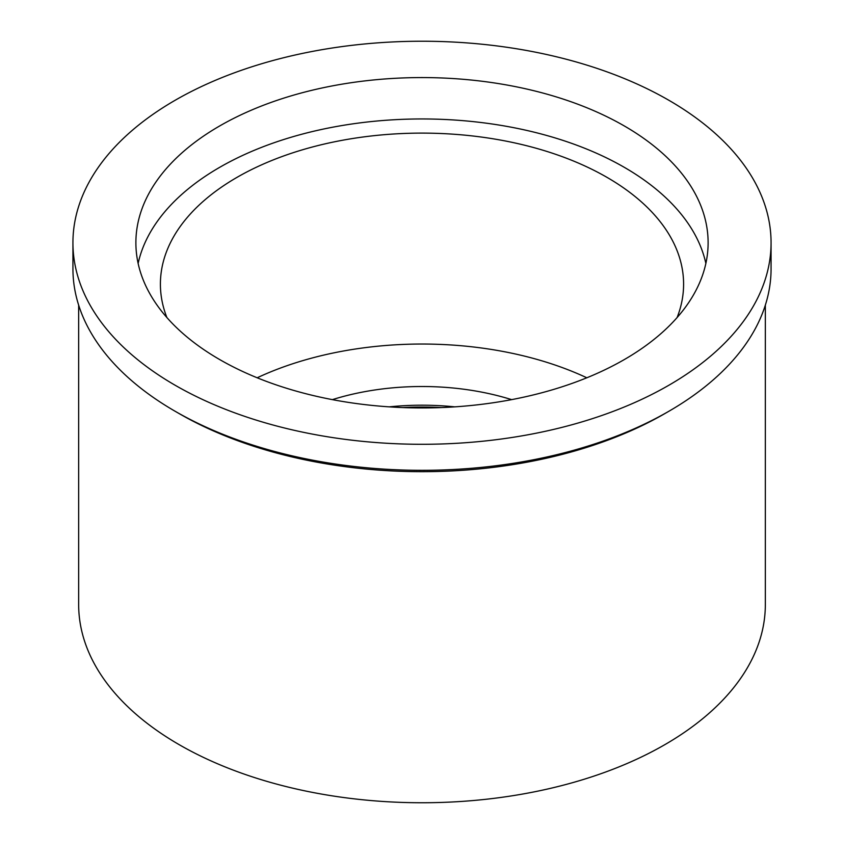 <?xml version="1.0" encoding="UTF-8"?>
<svg xmlns="http://www.w3.org/2000/svg" width="844" height="844" viewBox="0 0 844 844"><rect width="100%" height="100%" fill="white"/><g stroke="black" fill="none" stroke-linecap="round" stroke-linejoin="round"><path stroke-width="1.27" d="M219.683 125.956A286.116 165.192 0 0 0 135.884 242.755A286.116 165.192 0 0 0 312.512 395.372A286.116 165.192 0 0 0 624.317 359.565A286.116 165.192 0 0 0 708.116 242.755A286.116 165.192 0 0 0 531.488 90.15A286.116 165.192 0 0 0 219.683 125.956M138.131 263.455A286.116 165.192 180 0 1 219.683 167.334A286.116 165.192 180 0 1 514.692 127.866A286.116 165.192 180 0 1 705.869 263.455M677.11 317.544A261.598 151.034 0 0 0 683.598 284.143A261.598 151.034 0 0 0 522.109 144.609A261.598 151.034 0 0 0 237.027 177.345A261.598 151.034 0 0 0 160.402 284.143A261.598 151.034 0 0 0 166.89 317.544M257.177 377.785A261.598 151.034 180 0 1 586.823 377.785M511.622 399.634A188.022 108.549 0 0 0 332.378 399.634M389.242 406.861A188.022 108.549 180 0 1 454.758 406.861M402.662 407.568A212.54 122.707 180 0 1 441.338 407.568M78.661 305.127L78.661 604.526A343.339 198.224 0 0 0 290.61 787.663A343.339 198.224 0 0 0 664.777 744.693A343.339 198.224 0 0 0 765.339 604.526L765.339 305.127M664.777 413.634L668.828 411.292L664.787 413.623A343.339 198.224 180 0 1 664.777 413.634A343.339 198.224 180 0 1 179.213 413.623L175.172 411.292A349.068 201.526 0 0 0 668.828 411.292L668.828 411.292A349.068 201.526 0 0 0 771.068 268.793L771.068 242.755A349.068 201.526 180 0 1 668.828 385.265A349.068 201.526 180 0 1 288.416 428.952A349.068 201.526 180 0 1 72.932 242.755A349.068 201.526 180 0 1 175.172 100.257A349.068 201.526 180 0 1 555.584 56.569A349.068 201.526 180 0 1 771.068 242.755M72.932 242.755L72.932 268.793A349.068 201.526 0 0 0 175.172 411.292"/></g></svg>
